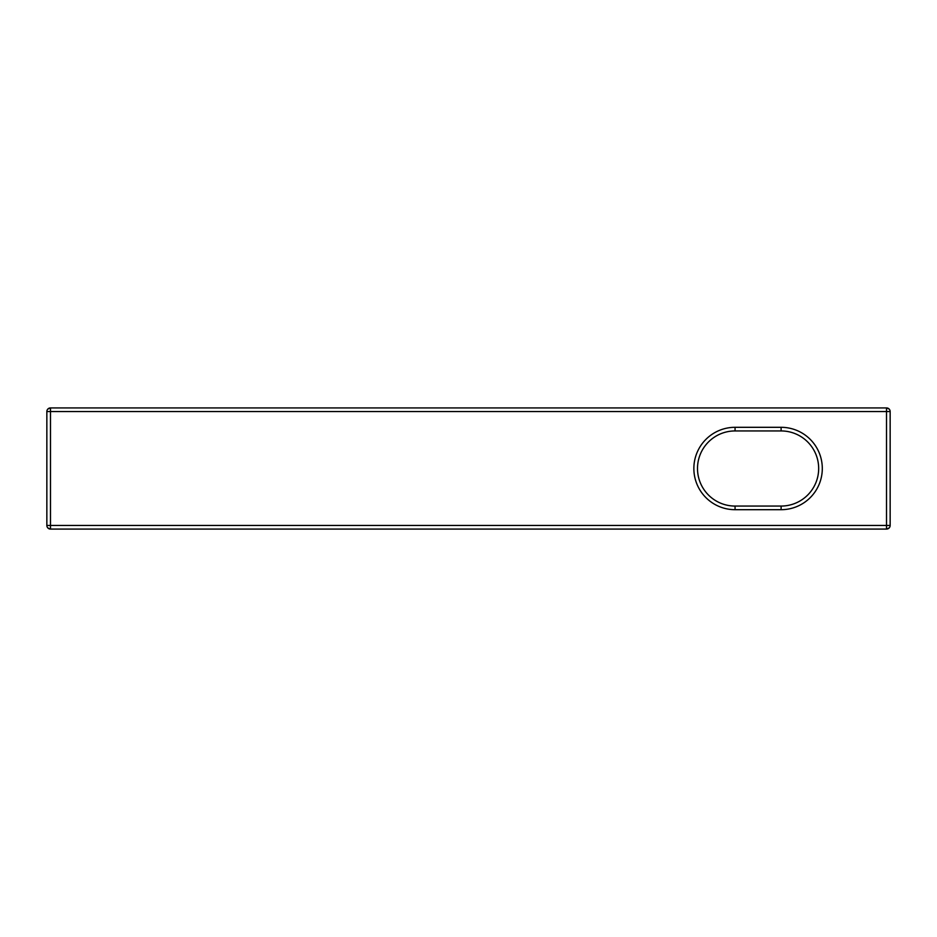 <?xml version="1.0" encoding="UTF-8"?>
<svg xmlns="http://www.w3.org/2000/svg" width="937" height="937" viewBox="0 0 937 937"><rect width="100%" height="100%" fill="white"/><g stroke="black" fill="none" stroke-linecap="round" stroke-linejoin="round"><path stroke-width="1.41" d="M46.85 525.446A3.631 3.631 0 0 0 50.481 529.077L50.481 525.446L46.85 525.446L46.85 411.554L890.15 411.554A3.631 3.631 0 0 0 886.519 407.923L886.519 529.077A3.631 3.631 0 0 0 890.15 525.446L890.15 411.554A3.631 3.631 0 0 0 886.519 407.923L50.481 407.923A3.631 3.631 0 0 0 46.85 411.554A3.631 3.631 0 0 1 50.481 407.923L50.481 525.446L890.15 525.446M47.834 527.941L50.481 529.077L886.519 529.077L889.166 527.941M781.107 506.062L735.065 506.062A37.562 37.562 0 0 1 697.503 468.5A37.562 37.562 0 0 1 735.065 430.938L781.107 430.938A37.562 37.562 0 0 1 818.669 468.5A37.562 37.562 0 0 1 781.107 506.062L781.107 509.693L735.065 509.693L735.065 506.062M735.065 430.938L735.065 427.307A41.193 41.193 0 0 0 693.86 468.5A41.193 41.193 0 0 0 735.065 509.693M735.065 427.307L781.107 427.307A41.193 41.193 0 0 1 822.299 468.5A41.193 41.193 0 0 1 781.107 509.693M781.107 430.938L781.107 427.307M889.166 409.059L886.519 407.923M47.834 409.059L50.481 407.923"/></g></svg>
